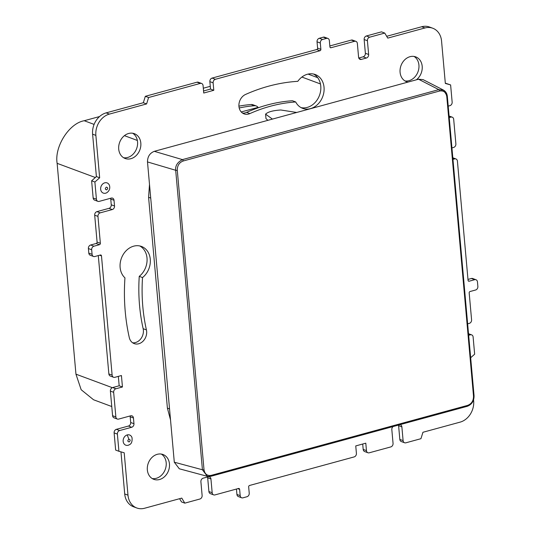<?xml version="1.0" encoding="UTF-8"?>
<svg xmlns="http://www.w3.org/2000/svg" width="535" height="535" viewBox="0 0 535 535"><rect width="100%" height="100%" fill="white"/><g stroke="black" fill="none" stroke-linecap="round" stroke-linejoin="round"><path stroke-width="0.8" d="M179.312 468.787L174.296 462.207L147.499 161.985L174.303 462.26M208.617 476.511L207.326 476.31L202.424 469.763L175.694 170.284L147.493 161.931C147.526 156.641 149.8 153.104 154.307 151.331L182.428 159.611A1.204 0.602 74.7 0 1 183.177 161.002C179.232 162.526 177.266 165.603 177.279 170.23L204.009 469.71C204.798 474.124 207.212 476.01 211.238 475.361A1.204 0.602 74.7 0 1 210.897 476.277L210.897 476.277A1.204 0.602 74.7 0 1 210.69 476.264M443.448 90.074L423.118 79.641L418.524 79.22L154.307 151.331M177.279 170.23A1.204 0.354 -5.1 0 1 175.694 170.284C175.172 165.843 177.413 162.286 182.428 159.611L438.814 89.633A1.204 0.602 74.7 0 1 439.563 91.017C443.602 90.368 446.009 92.254 446.792 96.668L473.515 396.147C473.542 400.775 471.576 403.851 467.623 405.383A1.204 0.602 74.7 0 1 467.282 406.299L467.282 406.299A1.204 0.602 74.7 0 1 467.075 406.286M267.921 120.321L265.989 118.643L265.587 114.149L272.422 119.098M265.587 114.149C267.928 111.868 272.997 110.484 280.801 109.996L296.698 112.47M473.93 395.659A1.204 0.354 174.9 0 1 474.063 395.8L447.334 96.32A1.204 0.354 174.9 0 0 447.207 96.18L443.655 90.228L438.814 89.633L418.524 79.22M170.525 419.935L167.401 408.125L148.59 197.288L149.499 184.381M210.275 86.322L203.313 88.221M99.55 116.543L84.216 120.729C69.162 123.284 54.282 146.664 57.131 163.335L75.95 374.172L81.166 389.721L93.565 399.772L111.768 406.533M256.218 105.97A6.012 4.902 110.4 0 0 254.466 105.736L251.203 104.519A6.012 4.902 110.4 0 1 252.955 104.76L256.218 105.97A6.012 4.902 110.4 0 1 258.077 107.361L241.245 111.955M129.129 441.95C130.607 440.606 130.52 439.69 128.881 439.195C127.404 440.539 127.49 441.455 129.129 441.95M106.385 187.116C108.023 187.611 108.103 188.527 106.632 189.865C104.994 189.377 104.907 188.46 106.385 187.116M128.159 445.267A5.437 4.427 110.4 0 0 129.517 444.645C131.483 443.809 132.326 441.529 132.051 437.824A5.437 4.427 110.4 0 0 127.236 434.915A5.437 4.427 110.4 0 0 123.157 441.328A5.437 4.427 110.4 0 0 128.159 445.267M104.74 182.83A5.437 4.427 -69.6 0 1 109.555 185.739C110.163 188.567 109.321 190.841 107.02 192.567A5.437 4.427 -69.6 0 1 105.662 193.182A5.437 4.427 -69.6 0 1 100.66 189.243A5.437 4.427 -69.6 0 1 104.74 182.83M468.239 280.855L469.162 281.203L474.692 279.691A3.009 2.454 110.4 0 1 475.989 279.738A3.009 2.454 110.4 0 1 477.461 281.871L477.869 286.459A3.009 2.454 110.4 0 1 475.608 290.003L470.084 291.515A1.204 0.983 -69.6 0 0 469.182 292.933L471.582 319.816A3.009 2.454 -69.6 0 1 469.322 323.367L467.637 323.829M467.978 279.424L471.422 278.481A3.009 2.454 -69.6 0 1 472.726 278.528L475.989 279.738M469.162 281.203A1.204 0.983 -69.6 0 1 468.058 280.333L457.412 161.082A3.009 2.454 110.4 0 0 455.947 158.948A3.009 2.454 110.4 0 0 454.643 158.902L452.864 158.24M452.964 159.363L454.643 158.902M449.092 116.008L452.222 117.165A3.009 2.454 110.4 0 1 453.687 119.298L455.88 143.895A3.009 2.454 110.4 0 1 453.62 147.439L451.941 147.901M452.222 117.165A3.009 2.454 110.4 0 0 450.918 117.118L449.233 117.58M448.21 106.124L449.895 105.662A3.009 2.454 110.4 0 0 452.149 102.111L450.617 84.925L445.334 83.433L441.556 41.034A18.043 14.706 110.4 0 0 432.761 28.235A18.043 14.706 110.4 0 0 424.944 27.96L387.768 38.112L384.739 33.07L369.665 37.182A3.009 2.454 110.4 0 0 367.411 40.734L368.642 54.483A3.009 2.454 -69.6 0 1 366.381 58.034L361.359 59.405A3.009 2.454 -69.6 0 1 360.055 59.358A3.009 2.454 -69.6 0 1 358.59 57.225L357.36 43.475A3.009 2.454 -69.6 0 0 355.895 41.342A3.009 2.454 -69.6 0 0 354.598 41.295L351.328 40.085A3.009 2.454 -69.6 0 1 352.632 40.132L355.895 41.342M445.307 83.132L450.617 84.925M432.761 28.235L429.491 27.024A18.043 14.706 110.4 0 0 421.68 26.75L424.944 27.96M386.678 36.3L421.68 26.75M358.764 58.007L363.118 56.817A3.009 2.454 110.4 0 0 365.372 53.266L364.148 39.516A3.009 2.454 110.4 0 1 366.401 35.972L381.475 31.853L384.739 33.07M329.827 45.95L351.328 40.085M330.088 47.388L331.018 47.729L354.598 41.295M331.018 47.729A1.204 0.983 -69.6 0 1 329.908 46.859L329.346 40.56A3.009 2.454 110.4 0 0 327.881 38.426A3.009 2.454 110.4 0 0 326.577 38.38L322.558 39.476A3.009 2.454 110.4 0 0 320.304 43.027L317.041 41.81A3.009 2.454 -69.6 0 1 319.295 38.266L322.558 39.476M326.577 38.38L323.314 37.169A3.009 2.454 -69.6 0 1 324.618 37.209L327.881 38.426M323.314 37.169L319.295 38.266M317.603 48.117L320.866 49.327A1.204 0.983 -69.6 0 1 319.963 50.745L316.7 49.534A1.204 0.983 110.4 0 0 317.603 48.117L317.041 41.81M320.866 49.327L320.304 43.027M316.7 49.534L212.114 78.083A3.009 2.454 -69.6 0 0 209.86 81.628L210.522 89.077L203.554 90.977M319.963 50.745L215.384 79.294A3.009 2.454 110.4 0 0 213.124 82.845L209.86 81.628M213.124 82.845L213.793 90.295L210.522 89.077M213.793 90.295L203.741 93.037L203.073 85.587A3.009 2.454 110.4 0 0 201.608 83.453A3.009 2.454 110.4 0 0 200.311 83.406L148.596 97.524L145.326 96.307L197.04 82.196A3.009 2.454 -69.6 0 1 198.345 82.243L201.608 83.453M95.872 135.388L92.608 134.171L96.394 176.57L99.657 177.78L95.872 135.388A18.043 14.706 -69.6 0 1 109.414 114.089L146.59 103.937L143.326 102.727L145.326 96.307M146.59 103.937L148.596 97.524M143.326 102.727L106.144 112.872L109.414 114.089M92.608 134.171A18.043 14.706 -69.6 0 1 106.144 112.872M97.958 216.394L94.688 215.184L97.089 242.067L100.353 243.278L97.958 216.394A3.009 2.454 -69.6 0 1 100.212 212.843L112.27 209.553A3.009 2.454 110.4 0 0 114.53 206.002L114.015 200.271A3.009 2.454 110.4 0 0 112.551 198.137A3.009 2.454 110.4 0 0 111.247 198.09L99.189 201.387A3.009 2.454 -69.6 0 1 97.885 201.341L94.621 200.13A3.009 2.454 -69.6 0 1 93.157 197.99L91.625 180.803L96.394 176.57M91.625 180.803L94.889 182.02L99.657 177.78M97.885 201.341A3.009 2.454 -69.6 0 1 96.42 199.207L94.889 182.02M110.578 198.278A3.009 2.454 -69.6 0 1 110.752 199.06L111.26 204.791A3.009 2.454 -69.6 0 1 109.006 208.342L96.949 211.633L100.212 212.843M94.688 215.184A3.009 2.454 -69.6 0 1 96.949 211.633M100.353 243.278A1.204 0.983 -69.6 0 1 99.45 244.696L96.186 243.485A1.204 0.983 110.4 0 0 97.089 242.067M96.186 243.485L90.662 244.997L93.926 246.207L99.45 244.696M93.926 246.207A3.009 2.454 110.4 0 0 91.672 249.758L88.402 248.541A3.009 2.454 -69.6 0 1 90.662 244.997M88.402 248.541L88.81 253.129L92.08 254.339A3.009 2.454 110.4 0 0 93.545 256.472A3.009 2.454 110.4 0 0 94.849 256.519L100.373 255.008A1.204 0.983 -69.6 0 1 101.483 255.884L112.123 375.135A3.009 2.454 110.4 0 0 113.587 377.269A3.009 2.454 110.4 0 0 114.891 377.315L121.425 375.53L122.448 386.986L119.178 385.775L112.651 387.561L115.914 388.771L122.448 386.986M91.672 249.758L92.08 254.339M93.545 256.472L90.275 255.262A3.009 2.454 -69.6 0 1 88.81 253.129M98.293 255.576L108.859 373.918A3.009 2.454 -69.6 0 0 110.324 376.052L113.587 377.269M118.342 376.372L119.178 385.775M115.914 388.771A3.009 2.454 110.4 0 0 113.654 392.322L115.854 416.912L112.584 415.702L110.391 391.105A3.009 2.454 -69.6 0 1 112.651 387.561M115.854 416.912A3.009 2.454 110.4 0 0 117.319 419.045A3.009 2.454 110.4 0 0 118.623 419.092L130.68 415.802A3.009 2.454 -69.6 0 1 131.978 415.849A3.009 2.454 -69.6 0 1 133.449 417.982L133.957 423.707A3.009 2.454 -69.6 0 1 131.704 427.258L119.639 430.548A3.009 2.454 110.4 0 0 117.386 434.099L118.917 451.286L124.2 452.784L127.985 495.176A18.043 14.706 110.4 0 0 136.779 507.976A18.043 14.706 110.4 0 0 144.59 508.25L181.773 498.105L184.796 503.147L199.869 499.028A3.009 2.454 110.4 0 0 202.123 495.484L200.899 481.734A3.009 2.454 -69.6 0 1 203.153 478.183L208.182 476.812A3.009 2.454 -69.6 0 1 209.479 476.852A3.009 2.454 -69.6 0 1 210.944 478.986L212.174 492.735A3.009 2.454 -69.6 0 0 213.639 494.868A3.009 2.454 -69.6 0 0 214.943 494.915L238.516 488.482A1.204 0.983 -69.6 0 1 239.626 489.351L237.801 488.676M112.584 415.702A3.009 2.454 110.4 0 0 114.049 417.835L117.319 419.045M119.639 430.548L116.376 429.337L128.433 426.047A3.009 2.454 110.4 0 0 130.694 422.496L130.179 416.765A3.009 2.454 110.4 0 0 130.005 415.983M116.376 429.337A3.009 2.454 110.4 0 0 114.122 432.889L115.654 450.075L118.917 451.286M127.985 495.176L124.715 493.965L120.963 451.868M124.715 493.965A18.043 14.706 110.4 0 0 133.509 506.765L136.779 507.976M179.586 498.7L181.532 501.93L184.796 503.147M213.639 494.868L210.375 493.658A3.009 2.454 -69.6 0 1 208.904 491.525L207.68 477.775A3.009 2.454 110.4 0 0 207.506 476.993M236.443 489.05L236.925 494.44L240.188 495.657L239.626 489.351M240.188 495.657A3.009 2.454 110.4 0 0 241.653 497.791L238.389 496.574A3.009 2.454 -69.6 0 1 236.925 494.44M241.653 497.791A3.009 2.454 110.4 0 0 242.957 497.831L246.976 496.734A3.009 2.454 110.4 0 0 249.23 493.19L248.668 486.883A1.204 0.983 -69.6 0 1 249.571 485.466L354.157 456.917A3.009 2.454 110.4 0 0 356.41 453.372L355.748 445.922L365.793 443.181L366.462 450.624A3.009 2.454 110.4 0 0 367.926 452.757A3.009 2.454 110.4 0 0 369.23 452.804L390.797 446.919A3.009 2.454 110.4 0 0 393.051 443.368L391.827 429.618A3.009 2.454 110.4 0 1 393.165 426.529M362.71 444.023L363.191 449.413L366.462 450.624M367.926 452.757L364.663 451.547A3.009 2.454 -69.6 0 1 363.191 449.413M398.495 425.078A3.009 2.454 -69.6 0 1 398.608 425.666L399.832 439.416L403.102 440.626L401.872 426.877A3.009 2.454 110.4 0 0 400.407 424.743A3.009 2.454 110.4 0 0 400.06 424.65M473.575 399.839L473.662 400.829A18.043 14.706 -69.6 0 1 460.127 422.128L422.944 432.273L420.945 438.693L405.871 442.806A3.009 2.454 -69.6 0 1 404.567 442.759A3.009 2.454 -69.6 0 1 403.102 440.626M404.567 442.759L401.303 441.549A3.009 2.454 -69.6 0 1 399.832 439.416M468.66 335.284L470.345 334.83A3.009 2.454 -69.6 0 1 471.649 334.87A3.009 2.454 -69.6 0 1 473.114 337.01L474.645 354.197L470.666 357.734M404.955 80.925A13.235 10.787 110.4 0 0 408.994 80.685A13.235 10.787 110.4 0 0 418.651 69.51A13.235 10.787 110.4 0 0 414.05 56.443M407.978 82.096A13.235 10.787 -69.6 0 1 406.526 81.694A13.235 10.787 -69.6 0 1 400.173 68.908A13.235 10.787 -69.6 0 1 410.011 56.69A13.235 10.787 -69.6 0 1 415.742 56.891A13.235 10.787 -69.6 0 1 422.242 67.156A13.235 10.787 -69.6 0 1 416.377 79.802M295.695 101.958A18.043 14.706 110.4 0 0 302.683 108.358A18.043 14.706 110.4 0 0 310.501 108.625A18.043 14.706 110.4 0 0 323.916 91.96A18.043 14.706 110.4 0 0 315.242 74.525A18.043 14.706 110.4 0 0 307.431 74.251A18.043 14.706 110.4 0 0 297.808 81.32A190.962 155.658 -69.6 0 0 268.537 86.209A190.962 155.658 -69.6 0 0 245.572 94.441A10.526 8.58 -69.6 0 0 238.931 104.459A10.526 8.58 -69.6 0 0 244.074 113.881A10.526 8.58 -69.6 0 0 249.892 113.587A169.909 138.498 -69.6 0 1 270.322 106.258A169.909 138.498 -69.6 0 1 295.695 101.958L292.431 100.74A169.909 138.498 110.4 0 0 267.059 105.047A169.909 138.498 110.4 0 0 246.628 112.377A10.526 8.58 -69.6 0 1 242.515 113.072M301.091 107.629A18.043 14.706 110.4 0 0 307.23 107.415A18.043 14.706 110.4 0 0 320.478 91.793A18.043 14.706 110.4 0 0 313.57 74.037M152.221 478.558A13.235 10.787 110.4 0 0 156.26 478.31A13.235 10.787 110.4 0 0 165.917 467.135A13.235 10.787 110.4 0 0 161.316 454.075M157.277 454.315A13.235 10.787 -69.6 0 1 163.008 454.516A13.235 10.787 -69.6 0 1 169.368 467.302A13.235 10.787 -69.6 0 1 159.524 479.527A13.235 10.787 -69.6 0 1 153.799 479.327A13.235 10.787 -69.6 0 1 147.439 466.54A13.235 10.787 -69.6 0 1 157.277 454.315M132.68 133.242A13.235 10.787 -69.6 0 1 137.281 146.309A13.235 10.787 -69.6 0 1 127.624 157.484A13.235 10.787 -69.6 0 1 123.592 157.725M130.894 158.694A13.235 10.787 110.4 0 0 140.732 146.47A13.235 10.787 110.4 0 0 134.372 133.683A13.235 10.787 110.4 0 0 128.641 133.482A13.235 10.787 110.4 0 0 118.803 145.707A13.235 10.787 110.4 0 0 125.163 158.494A13.235 10.787 110.4 0 0 130.894 158.694M142.517 277.565A18.043 14.706 110.4 0 0 150.275 259.248A18.043 14.706 110.4 0 0 141.481 246.448A18.043 14.706 110.4 0 0 126.367 250.5A18.043 14.706 110.4 0 0 120.128 267.473A18.043 14.706 110.4 0 0 124.949 277.852A190.962 155.658 -69.6 0 0 125.243 311.651A190.962 155.658 -69.6 0 0 129.283 337.565A10.526 8.58 -69.6 0 0 134.191 343.604A10.526 8.58 -69.6 0 0 143.514 340.701A10.526 8.58 -69.6 0 0 146.423 329.908A169.909 138.498 -69.6 0 1 142.832 306.849A169.909 138.498 -69.6 0 1 142.517 277.565L139.247 276.354A18.043 14.706 110.4 0 0 147.011 258.037A18.043 14.706 110.4 0 0 139.802 245.96M139.247 276.354A169.909 138.498 110.4 0 0 139.561 305.632A169.909 138.498 110.4 0 0 143.159 328.691A10.526 8.58 -69.6 0 1 132.633 342.788M251.203 104.519A148.556 121.097 110.4 0 0 238.924 106.157M254.466 105.736A148.556 121.097 110.4 0 0 239.198 107.983M174.296 462.207L202.424 469.763A1.204 0.354 -5.1 0 0 204.009 469.71M439.563 91.017L183.177 161.002M211.238 475.361L467.623 405.383M207.6 476.357L210.897 476.277L467.282 406.299C471.803 404.534 474.063 401.036 474.063 395.8L474.063 395.8A1.204 0.354 174.9 0 1 473.515 396.147M443.655 90.228C445.775 91.492 447.006 93.525 447.334 96.32A1.204 0.354 174.9 0 1 446.792 96.668M150.723 198.084L148.59 197.288M169.541 408.921L167.401 408.125M320.452 83.948L301.887 77.053M137.361 140.458L124.428 135.656M94.1 124.401L84.216 120.729M95.33 177.513L57.131 163.335M112.317 387.674L75.95 374.172M128.881 439.195L127.236 434.915M474.692 279.691L471.422 278.481M449.132 116.456L450.918 117.118M366.401 35.972L369.665 37.182M364.148 39.516L367.411 40.734M368.642 54.483L365.372 53.266M366.381 58.034L363.118 56.817M361.359 59.405L359.038 58.542M215.384 79.294L212.114 78.083M197.04 82.196L200.311 83.406M93.157 197.99L96.42 199.207M114.015 200.271L110.752 199.06M114.53 206.002L111.26 204.791M112.27 209.553L109.006 208.342M101.483 255.884L99.657 255.208M112.123 375.135L108.859 373.918M110.391 391.105L113.654 392.322M133.449 417.982L130.179 416.765M133.957 423.707L130.694 422.496M131.704 427.258L128.433 426.047M114.122 432.889L117.386 434.099M210.944 478.986L207.68 477.775M208.904 491.525L212.174 492.735M401.872 426.877L398.608 425.666M470.345 334.83L468.56 334.168M249.892 113.587L246.628 112.377M146.423 329.908L143.159 328.691M207.326 476.31L179.225 468.76M308.06 74.097L317.703 77.675M455.947 158.948L452.824 157.785M468.52 333.713L471.649 334.87"/></g></svg>
